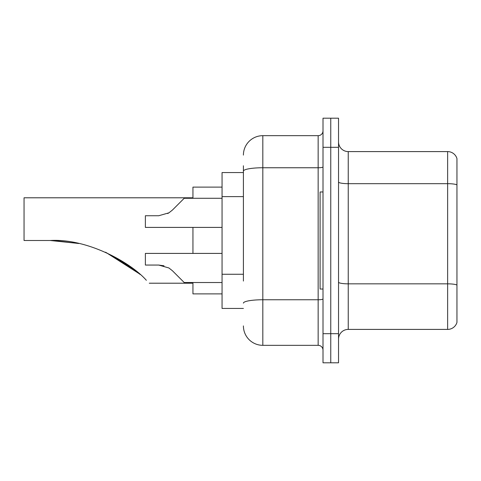 <?xml version="1.0" encoding="UTF-8"?>
<svg xmlns="http://www.w3.org/2000/svg" width="481" height="481" viewBox="0 0 481 481"><rect width="100%" height="100%" fill="white"/><g stroke="black" fill="none" stroke-linecap="round" stroke-linejoin="round"><path stroke-width="0.72" d="M243.41 189.827L243.41 165.765L243.41 172.559L222.06 172.559L222.06 308.441L243.41 308.441M243.41 281.06L243.41 165.765M323.004 333.682L323.004 362.8L330.766 362.8L330.766 333.682L330.766 362.8L338.534 362.8L338.534 333.682L330.766 333.682L330.766 147.318L330.766 333.682L323.004 333.682L323.004 147.318L330.766 147.318L330.766 118.2L330.766 147.318L338.534 147.318L338.534 333.682M338.534 147.318L338.534 118.2L323.004 118.2L323.004 147.318M243.41 155.086A19.414 19.414 0 0 1 262.824 135.672L262.824 345.328L318.151 345.328L318.151 135.672A4.852 4.852 0 0 0 323.004 130.82M262.824 135.672L318.151 135.672M323.004 350.18A4.852 4.852 0 0 0 318.151 345.328M262.824 345.328A19.414 19.414 0 0 1 243.41 325.914M338.534 339.117A9.704 9.704 0 0 1 348.238 329.407L447.631 329.407L447.631 151.593L348.238 151.593A9.704 9.704 0 0 1 338.534 141.883A9.704 9.704 0 0 0 348.238 151.593L348.238 329.407M456.95 158.58A9.704 9.704 0 0 0 447.631 151.593A9.704 9.704 0 0 1 456.95 158.58L456.95 322.42A9.704 9.704 0 0 1 447.631 329.407M456.95 185.023L456.95 285.059A9.704 1.683 180 0 0 447.631 283.844L348.238 283.844A9.704 1.683 -0 0 1 338.534 282.155M139.448 273.857L105.916 252.417M192.941 197.793L24.05 197.793L24.05 240.5L50.264 240.5L78.379 243.44L50.264 240.5C87.001 238.293 130.537 262.247 146.356 280.303C150.21 284.157 150.21 284.157 146.356 280.303M192.941 227.399L192.941 253.409M192.941 282.527L192.941 293.885L222.06 293.885M222.06 187.115L192.941 187.115L192.941 198.28M53.535 240.536L78.746 243.518M105.447 252.206L128.722 265.44L140.145 274.471M134.067 269.42L105.856 252.387M323.004 191.967L320.093 191.967L320.093 289.033L323.004 289.033M172.42 270.743L184.205 282.527L172.42 270.743L168.915 267.971L172.42 270.743M222.06 253.409L145.376 253.409L145.376 265.055L158.694 265.055L168.915 267.971M222.06 282.527L184.205 282.527L179.353 277.675M164.003 265.795L158.694 265.055M172.42 210.065L184.205 198.28L172.42 210.065L168.915 212.836L172.42 210.065L168.915 212.836L158.694 215.747L145.376 215.747L145.376 227.399L222.06 227.399M167.671 213.546L168.915 212.836M179.353 203.132L184.205 198.28L222.06 198.28M243.41 196.621L222.06 196.621M243.41 274.266L222.06 274.266M323.004 298.917A4.852 0.842 0 0 1 318.151 299.759L262.824 299.759A19.414 3.373 180 0 0 243.41 303.132M243.41 171.128A19.414 3.373 180 0 1 262.824 167.755L318.151 167.755A4.852 0.842 0 0 0 323.004 166.913M456.95 184.884A9.704 1.683 180 0 0 447.631 183.676L348.238 183.676A9.704 1.683 -0 0 1 338.534 181.986M149.26 283.207L192.941 283.207"/></g></svg>
